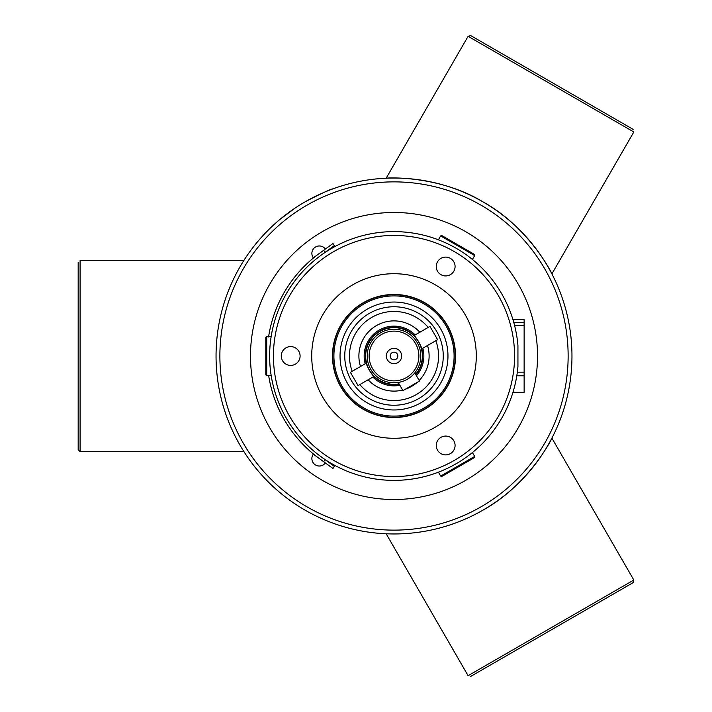 <?xml version="1.0" encoding="UTF-8"?>
<svg xmlns="http://www.w3.org/2000/svg" width="712" height="712" viewBox="0 0 712 712"><rect width="100%" height="100%" fill="white"/><g stroke="black" fill="none" stroke-linecap="round" stroke-linejoin="round"><path stroke-width="1.07" d="M332.869 188.876C330.849 189.009 321.566 193.344 305.03 201.879M295.062 208.082L279.843 219.492M517.944 366.44L517.944 345.56A124.377 124.377 0 0 0 394.003 231.623A124.377 124.377 0 0 0 269.679 352.52A124.377 124.377 0 0 0 387.043 480.182A124.377 124.377 0 0 0 517.944 366.44L517.33 372.18L524.13 372.18L524.13 392.357L512.952 392.357A124.377 124.377 0 0 1 472.385 452.574L474.69 456.41L440.621 476.07L441.849 476.417L474.37 457.638L474.69 456.41M513.77 322.42L512.952 319.643A124.377 124.377 0 0 0 472.385 259.426A124.377 124.377 0 0 1 512.952 319.643L524.13 319.643L524.13 322.42L513.77 322.42M281.267 356A9.407 9.407 0 0 0 295.382 364.152A9.407 9.407 0 0 0 295.382 347.848A9.407 9.407 0 0 0 281.267 356M450.376 453.633A9.407 9.407 0 0 0 450.376 437.337A9.407 9.407 0 0 0 436.26 445.49A9.407 9.407 0 0 0 450.376 453.633M450.376 258.367A9.407 9.407 0 0 0 436.26 266.51A9.407 9.407 0 0 0 450.376 274.663A9.407 9.407 0 0 0 450.376 258.367M438.458 239.828A124.377 124.377 0 0 0 324.565 252.805A124.377 124.377 0 0 1 438.458 239.828L440.621 235.93L474.69 255.59L474.37 254.362L441.849 235.583L440.621 235.93M324.565 459.187A124.377 124.377 0 0 0 438.458 472.172A124.377 124.377 0 0 1 324.565 459.187L324.512 459.258M482.985 510.121A177.964 177.964 0 0 0 482.985 201.879A177.964 177.964 0 0 0 216.048 356A177.964 177.964 0 0 0 482.985 510.121C528.767 484.997 552.485 437.871 551.889 438.111C552.485 437.871 528.767 484.997 482.985 510.121M482.985 201.879C438.343 174.796 385.673 177.822 386.171 178.214C385.673 177.822 438.343 174.796 482.985 201.879C528.767 227.003 552.485 274.129 551.889 273.889L633.822 131.978L468.104 36.303L470.721 35.6L633.128 129.362M455.529 356A61.517 61.517 0 0 1 363.245 409.275A61.517 61.517 0 0 1 363.245 302.725A61.517 61.517 0 0 1 455.529 356M476.292 356A82.281 82.281 0 0 1 352.867 427.262A82.281 82.281 0 0 1 352.867 284.738A82.281 82.281 0 0 1 476.292 356M373.951 376.417L374.53 376.933C373.631 377.983 364.784 362.657 366.137 362.399L366.297 363.156M415.719 374.476A28.516 28.516 0 0 0 379.754 331.311A28.516 28.516 0 0 0 399.147 384.044M414.064 335.583L413.485 335.067C414.384 334.026 423.222 349.316 421.869 349.592L421.718 348.844M395.917 359.311A3.827 3.827 0 0 0 395.917 352.689A3.827 3.827 0 0 0 390.176 356A3.827 3.827 0 0 0 395.917 359.311M397.83 362.63A7.654 7.654 0 0 1 386.349 356A7.654 7.654 0 0 1 397.83 349.37A7.654 7.654 0 0 1 397.83 362.63M414.304 373.488L414.802 372.883L419.51 381.045L402.939 390.612L398.231 382.451L399.005 382.317M380.608 332.798A26.789 26.789 0 0 0 380.608 379.202A26.789 26.789 0 0 0 420.792 356A26.789 26.789 0 0 0 380.608 332.798M381.57 334.453A24.875 24.875 0 0 1 418.878 356A24.875 24.875 0 0 1 381.57 377.547A24.875 24.875 0 0 1 381.57 334.453M379.656 331.142A28.703 28.703 0 0 1 414.135 335.539A28.703 28.703 0 0 0 366.226 363.2A28.703 28.703 0 0 1 414.135 335.539A28.703 28.703 0 0 0 366.226 363.2A28.703 28.703 0 0 1 379.656 331.142M421.789 348.8A28.703 28.703 0 0 1 415.826 374.654A28.703 28.703 0 0 0 421.789 348.8A28.703 28.703 0 0 1 415.826 374.654A28.703 28.703 0 0 0 421.789 348.8M399.254 384.222A28.703 28.703 0 0 1 373.88 376.461A28.703 28.703 0 0 0 399.254 384.222A28.703 28.703 0 0 1 373.88 376.461A28.703 28.703 0 0 0 399.254 384.222M78.178 262.238L78.178 449.762L80.091 451.675L80.091 260.325L243.958 260.325M243.958 451.675L80.091 451.675M470.721 676.4L633.128 582.639L633.822 580.022L468.104 675.697L386.171 533.786M551.889 438.111L633.822 580.022M386.171 178.214L468.104 36.303M266.715 375.669L266.715 336.331L265.798 337.23L265.798 374.77L266.715 375.669L271.174 375.589A124.377 124.377 0 0 0 320.8 456.552L334.418 466.467L332.949 468.478L319.332 458.564A126.87 126.87 0 0 1 268.664 375.633A126.87 126.87 0 0 0 269.091 378.17A126.87 126.87 0 0 0 269.234 378.971A126.87 126.87 0 0 0 269.35 379.567A126.87 126.87 0 0 0 269.35 379.603L269.35 379.567A126.87 126.87 0 0 0 269.385 379.808A126.87 126.87 0 0 0 269.501 380.359L270.062 383.074A126.87 126.87 0 0 0 270.062 383.083L270.507 385.032M524.13 372.18L524.13 322.42M524.13 325.322L514.545 325.322M266.715 336.331L271.174 336.411A124.377 124.377 0 0 1 320.8 255.439L334.418 245.533L332.958 243.522L319.341 253.428A126.87 126.87 0 0 0 268.664 336.367A126.87 126.87 0 0 1 268.691 336.197M315.283 256.516L314.695 256.979M315.274 455.484L314.686 455.021M318.656 458.065L319.332 458.564M306.463 264.17L305.012 265.585M305.332 265.264L302.449 268.184A126.87 126.87 0 0 0 301.488 269.189M306.035 264.579L306.035 264.579A126.87 126.87 0 0 0 305.697 264.917L306.454 264.179M271.147 324.361L270.427 327.289M270.355 327.591L270.435 327.262A126.87 126.87 0 0 0 269.723 330.502A126.87 126.87 0 0 0 269.688 330.697A126.87 126.87 0 0 0 268.887 334.996L269.011 334.293M272.5 319.519A126.87 126.87 0 0 0 272.447 319.688L271.699 322.278A126.87 126.87 0 0 0 270.836 325.607A126.87 126.87 0 0 0 270.435 327.271L270.231 328.17M292.276 280.199L291.252 281.578A126.87 126.87 0 0 0 291.235 281.614L291.395 281.382A126.87 126.87 0 0 1 291.422 281.347L291.715 280.955A126.87 126.87 0 0 0 291.422 281.356M289.553 283.999L289.686 283.794A126.87 126.87 0 0 0 289.633 283.883L290.265 282.967A126.87 126.87 0 0 1 291.03 281.89L291.03 281.89A126.87 126.87 0 0 1 291.137 281.738M289.757 283.688L290.63 282.45L289.757 283.688A126.87 126.87 0 0 1 289.9 283.501L288.947 284.88A126.87 126.87 0 0 0 288.796 285.103A126.87 126.87 0 0 0 288.324 285.815M290.825 282.175L289.277 284.391A126.87 126.87 0 0 0 288.947 284.88L289.624 283.883M289.446 284.15L288.227 285.948A126.87 126.87 0 0 0 287.345 287.301M297.491 273.657A126.87 126.87 0 0 0 294.937 276.754L293.175 279.006A126.87 126.87 0 0 1 293.504 278.57L293.504 278.57A126.87 126.87 0 0 1 294.101 277.813M293.478 278.597L292.89 279.371A126.87 126.87 0 0 1 293.077 279.131L292.872 279.398M292.57 279.807L291.689 280.982A126.87 126.87 0 0 1 291.795 280.839A126.87 126.87 0 0 1 292.65 279.7M274.556 313.253A126.87 126.87 0 0 0 274.512 313.369L274.165 314.366A126.87 126.87 0 0 0 273.978 314.891M273.942 315.007L273.889 315.167A126.87 126.87 0 0 0 273.097 317.579L272.696 318.869L273.088 317.579A126.87 126.87 0 0 0 272.918 318.139A126.87 126.87 0 0 0 272.705 318.843A126.87 126.87 0 0 1 272.821 318.46M279.175 302.066L278.356 303.828A126.87 126.87 0 0 1 278.365 303.802L276.959 307.05M278.294 303.98L276.381 308.456A126.87 126.87 0 0 0 276.158 309.017A126.87 126.87 0 0 0 276.051 309.266M275.66 310.281L275.304 311.233M274.796 312.595L274.627 313.049M274.894 312.31L274.885 312.337A126.87 126.87 0 0 0 274.69 312.871L274.529 313.316M279.086 302.244L278.65 303.187M277.983 304.674A126.87 126.87 0 0 0 276.861 307.29L277.992 304.656M276.754 307.557A126.87 126.87 0 0 0 276.71 307.646L276.06 309.257A126.87 126.87 0 0 0 275.713 310.147L275.268 311.322A126.87 126.87 0 0 0 275.063 311.865L273.693 315.763M276.71 307.646L276.069 309.231M275.339 311.117L275.642 310.334A126.87 126.87 0 0 0 275.526 310.628L275.455 310.824M301.381 269.305A126.87 126.87 0 0 0 301.158 269.545L302.155 268.486M300.651 270.088A126.87 126.87 0 0 0 300.295 270.48A126.87 126.87 0 0 0 300.063 270.729L298.942 271.984M300.873 269.857L299.236 271.655A126.87 126.87 0 0 0 299.173 271.726M297.972 273.088L299.084 271.824A126.87 126.87 0 0 0 298.248 272.776M287.141 287.621L287.141 287.621A126.87 126.87 0 0 0 287.052 287.764L286.642 288.405A126.87 126.87 0 0 0 286.393 288.805A126.87 126.87 0 0 0 286.331 288.912A126.87 126.87 0 0 0 285.619 290.06A126.87 126.87 0 0 0 285.192 290.781A126.87 126.87 0 0 0 284.773 291.466A126.87 126.87 0 0 0 282.611 295.275A126.87 126.87 0 0 0 282.468 295.551M282.388 295.685A126.87 126.87 0 0 0 282.344 295.774L281.979 296.45M282.112 296.21A126.87 126.87 0 0 0 281.863 296.682L282.014 296.379M281.543 297.287A126.87 126.87 0 0 0 281.391 297.58L281.017 298.31A126.87 126.87 0 0 0 280.875 298.586M268.922 334.809L268.682 336.287M285.138 290.852L283.83 293.095M283.198 294.216L282.691 295.142M284.337 292.223L284.791 291.448M284.284 292.303L285.53 290.211M274.725 312.773L275.081 311.803M275.589 310.459L275.063 311.865A126.87 126.87 0 0 1 275.259 311.322L275.838 309.818A126.87 126.87 0 0 1 275.945 309.533L275.117 311.714M275.393 310.984L273.871 315.22M273.835 315.327L274.013 314.793M272.438 319.724L272.918 318.13A126.87 126.87 0 0 1 273.088 317.579A126.87 126.87 0 0 1 273.31 316.893L274.556 313.262M275.829 309.845L276.728 307.611M277.004 306.925L277.627 305.475M276.363 308.501L277.493 305.777M280.386 299.547L280.386 299.547A126.87 126.87 0 0 0 280.047 300.25A126.87 126.87 0 0 0 279.852 300.633A126.87 126.87 0 0 0 279.772 300.802A126.87 126.87 0 0 0 279.691 300.98L279.772 300.811M279.807 300.731L279.246 301.897M278.89 302.68L278.641 303.223M282.593 295.302L282.611 295.275A126.87 126.87 0 0 1 284.773 291.466A126.87 126.87 0 0 1 285.183 290.772L285.192 290.781A126.87 126.87 0 0 1 285.619 290.06L285.619 290.06M282.068 296.29L282.602 295.311M281.934 296.539L281.017 298.31M282.415 295.631L283.011 294.554L282.415 295.64M280.341 299.636L282.655 295.204M281.908 296.593L280.991 298.346M286.571 288.529L288.084 286.171M290.149 283.127L289.677 283.812M298.328 272.687L297.598 273.524M299.236 271.655L297.402 273.755M269.43 331.997L269.323 332.557M269.216 333.118L269.394 332.157M303.481 267.116L303.606 266.991A126.87 126.87 0 0 1 304.158 266.422L305.697 264.909A126.87 126.87 0 0 0 304.861 265.727L304.861 265.727M303.339 267.258L303.463 267.125A126.87 126.87 0 0 0 303.339 267.258L302.502 268.121M272.723 318.771L272.554 319.332A126.87 126.87 0 0 1 272.58 319.216M271.913 321.495A126.87 126.87 0 0 1 272.162 320.64A126.87 126.87 0 0 0 271.922 321.495A126.87 126.87 0 0 0 271.699 322.278L271.699 322.278A126.87 126.87 0 0 1 271.913 321.495L271.922 321.495M276.95 307.077L276.336 308.581L276.95 307.077A126.87 126.87 0 0 1 277.262 306.32L277.271 306.32M279.22 301.959L279.602 301.167M279.78 300.793L279.941 300.464A126.87 126.87 0 0 1 280.038 300.25A126.87 126.87 0 0 1 280.288 299.752L280.288 299.752M279.033 302.351L278.917 302.6A126.87 126.87 0 0 0 278.632 303.223L278.25 304.068M272.918 318.13L272.162 320.64M288.485 285.565L288.965 284.845M289.704 283.768L290.167 283.109M298.898 272.037L298.017 273.052M292.463 279.941L293.202 278.971M301.959 268.691L302.68 267.926M302.733 267.872L301.514 269.163M300.953 269.759L301.933 268.709M302.013 268.629L301.176 269.528M269.172 333.358L269.198 333.225A126.87 126.87 0 0 0 268.887 334.996L268.887 334.996A126.87 126.87 0 0 0 268.7 336.144M289.143 427.414A126.87 126.87 0 0 0 289.784 428.348A126.87 126.87 0 0 0 290.256 429.016A126.87 126.87 0 0 0 291.929 431.347A126.87 126.87 0 0 0 292.223 431.73A126.87 126.87 0 0 0 292.312 431.855A126.87 126.87 0 0 0 293.397 433.297A126.87 126.87 0 0 0 294.99 435.317A126.87 126.87 0 0 0 295.266 435.664A126.87 126.87 0 0 0 296.601 437.284A126.87 126.87 0 0 0 297.465 438.316A126.87 126.87 0 0 0 298.07 439.019L300.144 441.36A126.87 126.87 0 0 0 300.259 441.476A126.87 126.87 0 0 0 300.687 441.947M301.381 442.695L302.707 444.092A126.87 126.87 0 0 0 302.778 444.163L302.707 444.083A126.87 126.87 0 0 1 300.847 442.125L302.92 444.306M294.848 435.139L294.368 434.543M307.424 448.729A126.87 126.87 0 0 0 307.513 448.818A126.87 126.87 0 0 1 307.424 448.738A126.87 126.87 0 0 1 305.84 447.234A126.87 126.87 0 0 0 307.424 448.729L307.424 448.729M302.956 444.35A126.87 126.87 0 0 1 302.769 444.163L302.938 444.332A126.87 126.87 0 0 0 303.259 444.662L304.603 446.015M298.07 439.019L298.07 439.019A126.87 126.87 0 0 0 299.049 440.141A126.87 126.87 0 0 0 299.841 441.022L299.841 441.022A126.87 126.87 0 0 1 299.592 440.746A126.87 126.87 0 0 1 299.049 440.141A126.87 126.87 0 0 1 296.593 437.284A126.87 126.87 0 0 1 295.818 436.34L295.818 436.34A126.87 126.87 0 0 1 295.266 435.664L295.266 435.664A126.87 126.87 0 0 1 294.982 435.317A126.87 126.87 0 0 1 293.869 433.902A126.87 126.87 0 0 1 293.397 433.297A126.87 126.87 0 0 1 292.312 431.855A126.87 126.87 0 0 1 292.223 431.739L292.223 431.73A126.87 126.87 0 0 1 291.929 431.347A126.87 126.87 0 0 1 290.247 429.016A126.87 126.87 0 0 1 289.277 427.609L289.054 427.28M271.539 389.135L272.073 391.03A126.87 126.87 0 0 0 272.162 391.351M275.277 400.714A126.87 126.87 0 0 0 275.33 400.856A126.87 126.87 0 0 0 275.82 402.12L274.877 399.628A126.87 126.87 0 0 0 275.055 400.108L275.918 402.387M275.873 402.271A126.87 126.87 0 0 0 275.998 402.565L275.526 401.363M276.14 402.93A126.87 126.87 0 0 0 276.612 404.096A126.87 126.87 0 0 0 276.665 404.247L277.093 405.279M278.134 407.673A126.87 126.87 0 0 0 278.695 408.911A126.87 126.87 0 0 0 279.113 409.8A126.87 126.87 0 0 0 279.184 409.961A126.87 126.87 0 0 0 279.531 410.699L279.816 411.287A126.87 126.87 0 0 0 279.896 411.465M279.923 411.509L281.035 413.734A126.87 126.87 0 0 0 281.089 413.841A126.87 126.87 0 0 0 281.418 414.473A126.87 126.87 0 0 0 281.578 414.785A126.87 126.87 0 0 0 281.854 415.301A126.87 126.87 0 0 0 282.21 415.977L282.575 416.654A126.87 126.87 0 0 0 282.7 416.885L283.038 417.499L282.708 416.894A126.87 126.87 0 0 0 282.717 416.921L284.159 419.475M283.901 419.03L284.31 419.742A126.87 126.87 0 0 0 284.764 420.507A126.87 126.87 0 0 0 284.8 420.57L285.494 421.735L284.8 420.578A126.87 126.87 0 0 0 285.094 421.077A126.87 126.87 0 0 0 285.138 421.139A126.87 126.87 0 0 0 285.592 421.887A126.87 126.87 0 0 0 285.645 421.985A126.87 126.87 0 0 0 286.464 423.302A126.87 126.87 0 0 0 287.372 424.744A126.87 126.87 0 0 0 288.965 427.138L289.277 427.609M293.166 432.994L293.958 434.017M277.849 407.024A126.87 126.87 0 0 0 277.983 407.317L277.44 406.089A126.87 126.87 0 0 0 277.787 406.872L277.618 406.49M277.066 405.217L276.745 404.425A126.87 126.87 0 0 0 276.941 404.897L277.404 405.991M277.19 405.493A126.87 126.87 0 0 0 277.457 406.116L277.974 407.3M273.666 396.183L274.458 398.471M274.102 397.447L274.503 398.613A126.87 126.87 0 0 0 274.805 399.441L275.197 400.5A126.87 126.87 0 0 0 275.215 400.545M283.75 418.754L283.465 418.264M280.119 411.91L280.839 413.361A126.87 126.87 0 0 1 280.243 412.159L281 413.672A126.87 126.87 0 0 0 281.026 413.734L281 413.672M280.902 413.467L281.276 414.197M271.13 387.568L271.014 387.132A126.87 126.87 0 0 0 271.041 387.23A126.87 126.87 0 0 0 271.254 388.058M274.538 398.702L274.805 399.441A126.87 126.87 0 0 0 274.868 399.619L275.277 400.696M277.351 405.867L277.911 407.166M277.591 406.418L277.28 405.707M278.098 407.584L278.801 409.142M270.605 385.459L270.097 383.234A126.87 126.87 0 0 0 270.222 383.786L271.228 387.951M269.501 380.368L270.026 382.896M270.524 385.094L270.978 386.99M272.073 391.066L273.221 394.831M273.47 395.587L273.221 394.813M271.076 387.373L270.943 386.856M269.892 382.3L269.537 380.564M269.074 378.081L268.638 375.473M290.941 429.977L291.341 430.546M291.137 430.262L291.706 431.045M282.575 416.654L282.21 415.977A126.87 126.87 0 0 1 281.845 415.301A126.87 126.87 0 0 1 281.578 414.785M283.946 419.11L282.851 417.161A126.87 126.87 0 0 0 282.86 417.179L282.851 417.17M282.94 417.312A126.87 126.87 0 0 0 283.928 419.074L284.293 419.706M271.726 389.802L272.571 392.721A126.87 126.87 0 0 0 272.865 393.7A126.87 126.87 0 0 0 273.114 394.466A126.87 126.87 0 0 0 274.512 398.613L274.476 398.524M271.779 389.989L272.011 390.835L271.77 389.989M271.299 388.218A126.87 126.87 0 0 0 271.717 389.767L271.681 389.642M272.1 391.128L271.423 388.725M303.659 445.071L303.659 445.071A126.87 126.87 0 0 0 305.84 447.225L305.84 447.225A126.87 126.87 0 0 1 305.208 446.62L305.217 446.62A126.87 126.87 0 0 1 303.659 445.071L303.116 444.51M300.277 441.493L303.285 444.688L300.277 441.493A126.87 126.87 0 0 1 300.25 441.485A126.87 126.87 0 0 1 300.144 441.36L299.832 441.022M280.928 413.538L281.311 414.277M276.906 404.817L277.769 406.837M275.446 401.168L276.292 403.33A126.87 126.87 0 0 0 276.594 404.06L278.187 407.798M278.258 407.949L278.312 408.065A126.87 126.87 0 0 0 278.695 408.911L278.695 408.911A126.87 126.87 0 0 0 279.104 409.8L279.113 409.8A126.87 126.87 0 0 0 279.184 409.961L279.184 409.961A126.87 126.87 0 0 0 279.531 410.699L279.531 410.699M288.965 427.138L288.956 427.147A126.87 126.87 0 0 1 287.372 424.744L287.372 424.744A126.87 126.87 0 0 1 286.936 424.058A126.87 126.87 0 0 1 286.455 423.302A126.87 126.87 0 0 1 285.93 422.447L285.743 422.145M273.524 395.738L274.102 397.465M273.72 396.335L273.363 395.267M284.15 419.475L283.839 418.914M283.616 418.522L283.26 417.908M271.53 389.117L271.361 388.476M271.183 387.764L270.96 386.928M305.946 264.668L307.264 263.422M305.688 264.917L306.649 263.992M293.718 433.715L294.154 434.267M274.939 312.185L275.206 311.473M279.371 301.648L278.606 303.276M274.85 312.426L274.334 313.867M276.701 307.673L275.624 310.37M276.977 307.005L277.297 306.249M277.885 304.896L277.6 305.546M275.704 310.147A126.87 126.87 0 0 0 275.642 310.325L275.428 310.886M275.945 309.533L276.425 308.341M285.094 421.077L285.094 421.077A126.87 126.87 0 0 1 284.8 420.578A126.87 126.87 0 0 1 284.755 420.507A126.87 126.87 0 0 1 284.435 419.955L284.106 419.386M293.673 433.653L292.926 432.682M269.198 333.225A126.87 126.87 0 0 1 269.332 332.468A126.87 126.87 0 0 1 269.679 330.697A126.87 126.87 0 0 1 269.723 330.502L269.723 330.502A126.87 126.87 0 0 1 270.827 325.607A126.87 126.87 0 0 1 270.96 325.055A126.87 126.87 0 0 1 271.699 322.278L271.165 324.289M293.593 278.454L295.053 276.594A126.87 126.87 0 0 1 297.189 274.013L298.711 272.251M277.653 406.588L276.47 403.775M274.547 398.729L274.173 397.661M274.004 397.171L273.791 396.548M276.247 403.215L274.734 399.263A126.87 126.87 0 0 1 272.562 392.721L272.082 391.093M284.862 420.685L284.417 419.938M283.759 418.781L282.798 417.063M275.384 401.007L275.17 400.447M278 407.371L278.276 407.994M276.194 403.081L275.295 400.776M275.028 400.064L274.467 398.506M273.897 396.869L273.657 396.148M273.906 396.895L273.132 394.537M270.444 384.8L270.337 384.329M271.388 388.574L271.69 389.695M272.109 391.173L273.079 394.377M271.192 387.817L271.824 390.176M273.016 394.172L272.829 393.576M271.156 387.693L271.041 387.23M271.219 387.915L271.414 388.645M269.234 378.971L269.234 378.971A126.87 126.87 0 0 1 269.083 378.17A126.87 126.87 0 0 1 268.664 375.633M269.269 332.807L269.412 332.077M269.884 329.736L269.599 331.142M282.246 295.952L282.762 294.99M285.058 290.986L285.735 289.864M283.759 293.21L283.243 294.127M283.554 293.567L283.946 292.899M270.462 327.146L270.747 325.945M270.115 328.65L270.498 326.986M270.311 327.796L270.685 326.203L270.311 327.796M273.889 315.167L274.191 314.277L273.889 315.167M279.184 302.03L278.899 302.644M290.941 429.986L289.882 428.482M290.06 428.74L288.511 426.47M283.447 418.229L282.326 416.182M272.189 391.467L272.26 391.689A126.87 126.87 0 0 0 272.571 392.721L272.571 392.721M272.322 391.894L271.859 390.301M290.104 283.189L291.893 280.706A126.87 126.87 0 0 1 292.392 280.038L292.561 279.798M297.812 273.274L299.823 270.996M299.076 271.833L300.606 270.133M298.381 272.616L298.844 272.091M268.922 334.782L268.691 336.224M268.575 336.972L269.02 334.222M301.844 268.816L301.292 269.394M302.44 268.175L303.196 267.392M303.606 266.982L304.158 266.422M271.859 321.682L272.109 320.818M271.833 321.806L272.144 320.712M272.287 320.222L272.474 319.59M300.829 442.108L302.671 444.057M301.737 443.078L300.5 441.752M287.372 424.744L288.52 426.479M281.222 414.108L281.845 415.301M290.247 429.016L291.457 430.698M278.178 407.771L277.44 406.089M276.941 404.897L277.431 406.062L276.932 404.897M285.165 421.192L284.8 420.57M273.399 395.382L273.951 397.02M283.189 417.784L282.726 416.921M283.358 418.077L283.812 418.861M270.284 384.106L269.999 382.807M279.549 301.274L278.445 303.641L279.54 301.274M278.917 302.6L279.941 300.464M270.427 327.271L269.982 329.3M283.785 293.166L284.577 291.795M283.429 293.789L284.186 292.472M272.874 318.264L273.097 317.579M287.052 287.764L286.642 288.405M274.102 314.517L274.716 312.808M273.613 315.968L274.432 313.6M273.577 316.092L273.995 314.846M291.448 281.32L290.63 282.45M281.098 298.132L280.679 298.951M298.613 272.367L300.072 270.729M294.341 277.493L292.997 279.229M292.899 279.371L293.762 278.232M302.974 267.632L302.075 268.566M324.654 249.565L325.375 249.04A7.467 7.467 0 0 0 314.944 247.393A7.467 7.467 0 0 0 313.307 257.824L324.654 249.565M315.656 455.885L313.307 454.176A7.467 7.467 0 0 0 314.944 464.598A7.467 7.467 0 0 0 325.366 462.96L315.656 455.885M421.673 348.871L437.604 339.668L435.691 336.349L429.95 326.408L414.019 335.61M373.996 376.39L358.065 385.593L350.411 372.332L366.342 363.138M454.968 361.767A61.232 61.232 0 0 0 399.77 295.035A61.232 61.232 0 0 0 333.047 350.233A61.232 61.232 0 0 0 388.245 416.965A61.232 61.232 0 0 0 454.968 361.767A61.232 61.232 0 0 0 399.77 295.035A61.232 61.232 0 0 0 333.047 350.233A61.232 61.232 0 0 0 388.245 416.965A61.232 61.232 0 0 0 454.968 361.767M399.085 302.28A53.961 53.961 0 0 0 344.937 378.464A53.961 53.961 0 0 0 437.987 387.266A53.961 53.961 0 0 0 399.085 302.28M419.858 332.237A35.111 35.111 0 0 0 360.503 366.502M368.157 379.763A35.111 35.111 0 0 0 402.609 390.043M405.315 389.242A35.111 35.111 0 0 0 417.143 382.415M419.181 380.475A35.111 35.111 0 0 0 427.512 345.498M428.179 327.431A44.536 44.536 0 0 0 352.182 371.308M359.836 384.569A44.536 44.536 0 0 0 435.833 340.692M398.64 306.97A49.253 49.253 0 0 0 349.227 376.497A49.253 49.253 0 0 0 434.151 384.533A49.253 49.253 0 0 0 398.64 306.97M422.705 356A28.703 28.703 0 0 1 422.581 358.706M514.562 356A120.55 120.55 0 0 1 333.732 460.406A120.55 120.55 0 0 1 333.732 251.594A120.55 120.55 0 0 1 514.562 356M512.952 392.357A124.377 124.377 0 0 1 472.385 452.574M537.524 356A143.512 143.512 0 0 0 322.251 231.712A143.512 143.512 0 0 0 322.251 480.288A143.512 143.512 0 0 0 537.524 356M568.14 356A174.137 174.137 0 0 1 306.943 506.802A174.137 174.137 0 0 1 306.943 205.198A174.137 174.137 0 0 1 568.14 356M415.621 374.298A28.32 28.32 0 0 0 379.843 331.472A28.32 28.32 0 0 0 399.049 383.866M325.135 252.288L323.675 250.277M325.135 459.712L323.666 461.723M453.829 361.66A60.084 60.084 0 0 0 368.994 301.363A60.084 60.084 0 0 0 359.195 404.977A60.084 60.084 0 0 0 453.829 361.66M416.431 375.705A29.851 29.851 0 0 0 422.821 348.204M415.167 334.943A29.851 29.851 0 0 0 365.194 363.796M372.848 377.057A29.851 29.851 0 0 0 399.859 385.272M438.458 472.172L440.621 476.07M472.385 259.426L474.69 255.59M524.13 375.785L516.805 375.785"/></g></svg>
